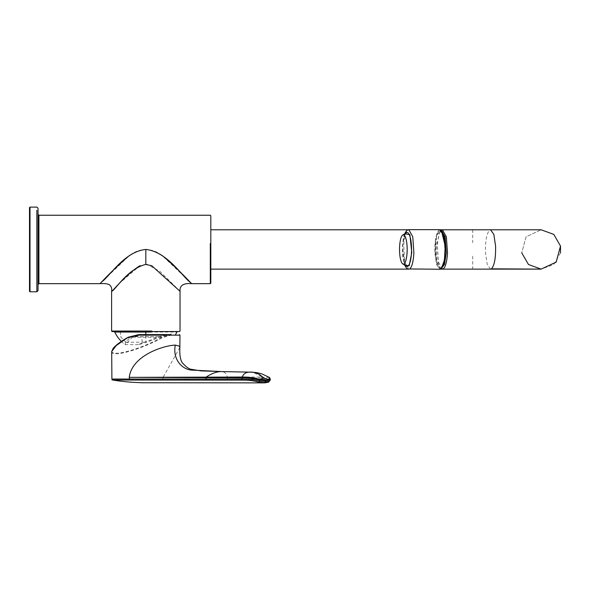 <?xml version="1.0" encoding="UTF-8"?>
<svg xmlns="http://www.w3.org/2000/svg" width="590" height="590" viewBox="0 0 590 590"><rect width="100%" height="100%" fill="white"/><g stroke="black" fill="none" stroke-linecap="round" stroke-linejoin="round"><path stroke-width="0.44" stroke-dasharray="2.95 2.21" d="M128.096 337.281L131.032 337.222A29.625 6.49 -22.9 0 0 125.353 344.649L128.059 342.215A26.587 5.826 -22.9 0 1 132.647 337.222L143.245 334.626L171.063 334.626L166.277 334.626L157.405 337.222A26.587 5.826 -22.9 0 1 144.27 342.215L138.318 344.649A29.625 6.49 -22.9 0 0 145.819 342.473L145.819 332.052L176.912 332.052M131.032 337.222C133.451 335.511 136.718 334.641 140.833 334.626L138.753 334.626L140.833 334.626M166.277 334.626L143.245 334.626L166.277 334.626M115.028 331.558L176.609 331.558L120.544 331.558L171.085 331.558L171.063 334.626L161.867 337.222C138.385 350.615 106.141 358.477 112.638 349.221M111.694 351.375L112.211 352.768C115.78 356.994 144.941 347.591 162.309 337.687L171.181 335.142L179.448 335.142M171.181 335.142L170.798 334.626L168.688 334.626L159.02 337.222A29.625 6.49 -22.9 0 1 145.819 342.473M179.869 347.414L163.106 377.334L227.541 377.932L227.541 379.119L111.908 379.038M249.378 372.135C252.977 372.194 257.115 373.831 261.79 377.04L227.305 377.04C226.449 373.455 224.392 371.634 221.132 371.56M227.261 377.04L227.585 377.932L227.305 377.04L165.864 377.334M129.667 380.049L261.812 380.122C268.937 380.056 271.068 380.764 268.199 382.261L268.583 382.158M145.819 334.626L170.798 334.626M269.608 377.519L261.79 377.04L262.078 377.947L270.338 378.787M270.338 379.894L262.211 379.134L227.541 379.119L227.135 380.108M140.42 332.052L145.819 332.052M138.318 344.649L125.109 344.649A34.552 34.552 0 0 1 121.378 341.411M158.717 336.654L133.495 336.654M171.085 331.558L172.45 331.558M120.544 331.558L120.589 336.654L120.972 336.654M144.27 342.215L126.142 342.215L125.109 344.649M180.031 291.298L159.897 271.341L147.205 264.512M145.819 260.773L145.819 249.452C151.814 249.74 157.213 251.724 162.007 255.396L191.75 283.665M145.819 264.438L139.874 265.743L120.766 282.138L111.606 291.298M99.887 283.665L129.623 255.396C134.417 251.724 139.815 249.74 145.819 249.452M180.024 331.049L179.508 331.049M151.755 331.049L145.819 331.049M210.814 283.148L210.814 215.756M38.055 283.989L38.055 214.922M210.814 256.185L210.814 229.783L210.814 256.185M38.055 216.936L38.055 210.099M29.5 207.628L29.5 208.263M441.438 268.391L437.419 265.869L435.162 252.845L436.718 235.13L441.438 230.513M439.329 230.926A18.814 4.904 90 0 1 440.177 230.638A18.814 4.904 90 0 1 445.067 247.815A18.814 4.904 90 0 1 441.032 267.985A18.814 4.904 90 0 1 440.177 268.273A18.814 4.904 90 0 1 435.295 251.097A18.814 4.904 90 0 1 439.329 230.926M404.806 233.751L402.505 246.31L404.806 265.153M406.466 266.156A16.911 4.403 90 0 1 403.007 243.67A16.911 4.403 90 0 1 406.466 232.755M560.5 252.867L553.774 264.519L541.126 269.121L528.485 264.519L521.752 252.867L526.059 236.811L541.126 229.783L526.059 236.811L521.752 252.867L526.059 236.811L541.126 229.783M132.647 337.222L157.405 337.222M159.02 337.222L161.867 337.222L162.309 337.687M162.663 380.049L163.106 377.334M227.585 377.932L262.078 377.947M261.916 377.04L262.211 377.947M261.812 380.122L262.211 379.134M151.165 331.558L151.217 332.052M142.404 342.215L141.438 336.654M115.441 331.049L111.606 331.049M210.306 243.515L210.306 255.396M38.91 283.148L38.91 215.247M36.853 291.143L36.853 286.674M36.853 212.238L36.853 210.291M30.016 207.761L30.016 207.119M30.016 291.784L30.016 291.143M439.934 229.657L439.034 229.953C436.003 233.198 434.609 240.845 434.852 252.889L436.615 264.622L439.934 269.254M408.804 269.254L404.851 262.181L403.722 246.015C404.239 237.298 405.632 231.951 407.904 229.953L408.804 229.657M472.708 256.185L472.708 269.121M472.708 229.783L472.708 242.726M541.126 269.121L528.485 264.519L521.752 252.867M490.533 269.121L487.237 264.519L485.489 252.867C485.246 240.904 486.632 233.308 489.641 230.078L490.533 229.783M442.434 269.121L438.51 262.1L437.389 246.037C437.905 237.379 439.292 232.062 441.549 230.078L442.434 229.783M441.239 268.693L440.147 268.148L437.146 259.969L436.408 246.111L440.147 230.764L441.239 230.218M445.081 252.719L444.005 237.357L440.251 230.638L439.402 230.926C437.242 232.814 435.914 237.903 435.42 246.185L436.497 261.547L440.251 268.266L441.099 267.985A18.814 4.904 -90 0 0 445.081 252.719M120.589 336.654A31.985 31.985 0 0 0 126.142 342.215M404.541 233.913L403.405 238.006L402.454 246.237L402.697 256.097L404.541 264.991M407.941 229.783L440.568 229.783M407.941 269.129L440.568 269.129M440.177 230.638L441.099 230.1M441.099 268.811L440.177 268.273"/><path stroke-width="0.89" d="M270.338 378.787L269.121 380.1L269.121 381.243L270.338 379.901L269.615 377.526L268.656 379.459L268.974 380.167L265.471 380.72L259.733 380.1C254.578 378.618 248.692 377.902 242.084 377.947L134.107 377.342L242.343 377.04C248.788 377.003 254.533 377.784 259.585 379.385L259.954 379.451C264.077 380.211 266.975 380.211 268.656 379.459L263.553 378.087C259.615 373.721 254.887 371.737 249.378 372.135L221.339 371.567L193.999 370.188C181.986 370.66 172.457 359.022 175.311 345.12L179.36 346.109L179.869 347.392L179.965 335.142L138.65 335.142L128.133 337.687L128.2 337.222L138.753 334.626L171.063 334.626M112.638 349.221C114.711 346.02 119.866 342.038 128.096 337.281M128.2 337.222L116.245 345.556L111.687 351.566L113.339 348.122C116.127 344.907 121.068 341.278 128.141 337.237L138.753 334.626L138.65 335.142M179.869 347.392L179.869 347.414C179.5 354.089 180.216 359.104 182.015 362.444C185.953 366.936 189.228 369.259 191.846 369.392L201.043 370.889L221.346 371.567M112.417 379.038L205.94 379.119L206.294 380.108L112.764 380.041L111.901 379.038L111.687 351.566M175.311 345.12C164.617 345.312 132.027 355.025 129.24 377.334L134.107 377.342M205.984 377.932L206.227 377.04C211.729 373.455 216.7 371.634 221.132 371.56L249.378 372.135C245.912 372.194 243.523 373.831 242.202 377.04L241.952 377.947M140.833 334.626L145.819 334.626L145.819 332.052L114.718 332.052L115.028 331.558L120.544 331.558L112.122 331.558L172.45 331.558M242.343 377.04L242.084 379.134C248.7 379.038 254.585 379.739 259.733 381.243L265.471 381.855L269.121 381.243L268.199 382.261L264.578 382.88L258.936 382.261C254.15 380.764 248.648 380.049 242.431 380.122L206.294 380.108M269.623 377.526L261.997 373.949C255.123 371.973 252.985 372.327 249.577 372.135M259.585 379.385L259.733 381.243L258.936 382.261M260.109 380.167L259.954 379.451L263.553 378.087M268.804 379.385L268.974 380.167M175.532 334.626A34.552 34.552 0 0 0 176.912 332.052L176.609 331.558M151.217 332.052L145.819 332.052M162.007 255.396C178.254 268.575 195.998 288.643 190.644 282.566C183.313 278.141 167.973 251.849 145.819 249.452L145.819 264.438L151.755 265.743L180.031 291.298C179.301 282.699 188.616 283.429 191.75 283.665L210.306 283.665L210.814 283.148L210.814 215.756L210.306 215.239L38.91 215.239L38.055 214.384L38.055 290.59L36.853 291.792L30.016 291.792L29.5 291.276L29.5 207.628L30.016 207.119L30.016 291.143L30.016 207.761M147.205 264.512L145.819 264.438L145.819 260.773M139.874 265.743C124.778 275.206 111.569 292.655 111.65 291.246C114.431 291.445 127.16 268.782 145.819 264.438M145.819 249.452C124.225 251.65 109.629 276.636 101.583 281.968C94.452 289.838 112.889 269.047 129.623 255.396M151.755 331.049L111.606 331.049L111.606 291.298C112.1 288.554 111.318 286.334 109.261 284.623C107.011 283.672 103.884 283.355 99.887 283.665L38.91 283.665L38.055 284.52M145.819 331.049L115.441 331.049M179.006 331.558L112.631 331.558M210.814 243.604L210.814 255.308M38.055 214.922L38.055 283.989M38.055 210.099L38.055 216.936M29.5 208.263L29.5 290.641L29.5 208.263M441.438 230.513L445.192 246.037C445.428 259.755 443.673 267.491 439.934 269.254L440.826 268.952C443.857 265.707 445.258 258.059 445.015 246.015L443.245 234.289L439.934 229.657C442.832 230.439 444.587 235.904 445.199 246.045M445.192 246.06L444.454 260.057L441.438 268.391M404.806 265.153L409.15 265.832L411.791 252.594L409.858 234.65L404.806 233.751M402.756 234.997L406.466 232.755A16.911 4.403 90 0 1 411.289 255.234A16.911 4.403 90 0 1 406.466 266.156L402.756 263.914A14.639 3.813 90 0 1 399.769 244.444A14.639 3.813 90 0 1 402.756 234.997A14.639 3.813 90 0 1 406.938 254.46A14.639 3.813 90 0 1 402.756 263.914M440.568 229.783L541.126 229.783L553.774 234.385L560.5 246.037L560.5 252.867M541.126 229.783L553.774 234.385L560.5 246.037L556.193 262.1L541.126 269.121L491.426 268.826C494.435 265.603 495.821 258.007 495.578 246.037L493.83 234.385L490.533 229.783L541.126 229.783L553.774 234.385L560.5 246.037L556.193 262.1L541.126 269.121L528.485 264.519L521.752 252.867M129.667 380.049L129.24 377.334M206.183 377.04L205.94 379.119L242.084 379.134L242.431 380.122M265.471 380.72L265.471 381.855L264.578 382.88L142.087 382.755L132.514 382.298C119.151 381.28 113.811 380.167 112.019 379.923M264.593 382.88L268.583 382.158L270.338 379.901M140.472 331.558L140.42 332.052M210.306 243.515L210.306 266.533M38.91 215.763L38.91 283.665M210.306 266.555L210.306 283.665M210.306 255.396L210.306 283.665L210.306 255.396M36.853 210.291L36.853 291.143M36.853 286.674L36.853 212.238M439.934 229.657L408.804 229.657L412.757 236.73L413.885 252.889C413.361 261.606 411.968 266.96 409.696 268.952L439.934 269.254M490.533 229.783L442.434 229.783L446.365 236.811L447.486 252.867C446.969 261.525 445.583 266.842 443.326 268.826L441.099 268.811M441.239 230.218L445.148 236.937L446.283 252.793L444.528 264.32L441.239 268.693M179.965 335.142L179.456 334.626M114.718 332.052A34.552 34.552 0 0 0 121.378 341.411M179.515 331.558L180.031 331.049L180.031 291.298M111.606 331.049L112.122 331.558M30.016 207.119L36.853 207.119L38.055 208.314M38.055 208.941L38.055 214.384M29.5 290.641L29.5 291.276M404.541 264.991L406.768 268.494L408.804 269.254M404.541 233.913L406.761 230.417L408.804 229.657M210.814 229.783L407.941 229.783M210.814 269.129L407.941 269.129M440.568 269.129L541.126 269.129M490.533 269.129L442.434 269.129M441.099 230.1L442.434 229.783"/></g></svg>
